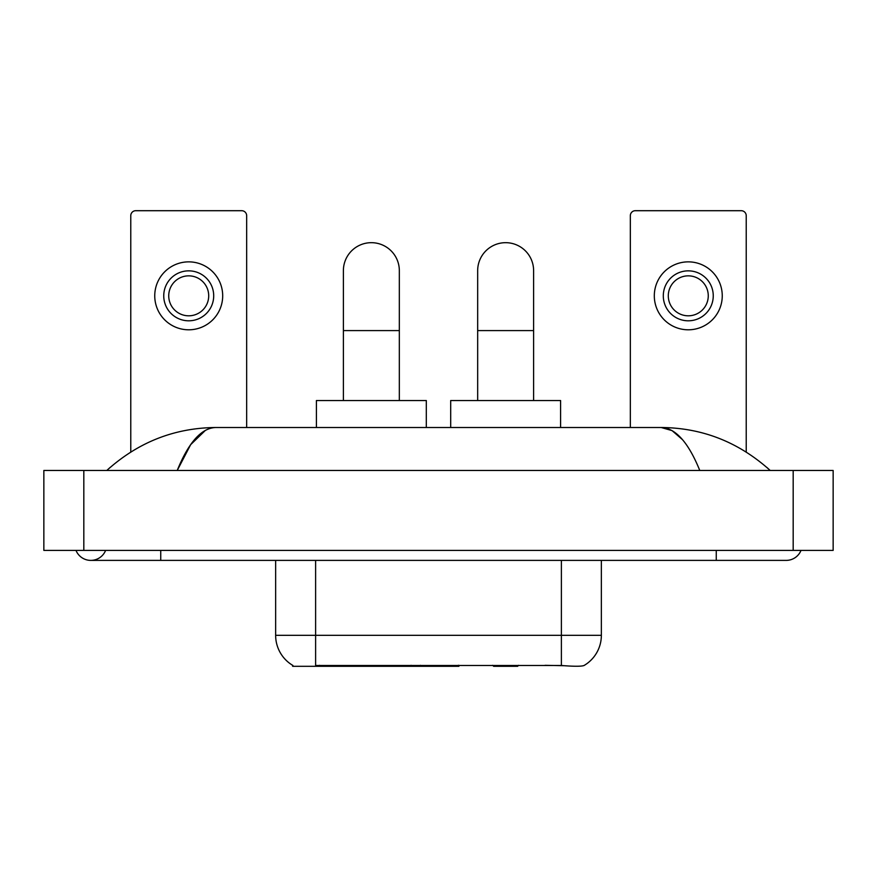 <?xml version="1.0" encoding="UTF-8"?>
<svg xmlns="http://www.w3.org/2000/svg" width="877" height="877" viewBox="0 0 877 877"><rect width="100%" height="100%" fill="white"/><g stroke="black" fill="none" stroke-linecap="round" stroke-linejoin="round"><path stroke-width="1.32" d="M458.89 665.314L458.89 666.301L292.633 666.301L292.633 665.314M292.929 665.49A34.97 34.97 0 0 1 275.641 635.321L315.61 635.321L315.61 665.49L561.39 665.49C573.909 666.498 581.462 666.498 584.071 665.49A34.97 34.97 0 0 0 601.359 635.321L601.359 560.392M275.641 635.321L275.641 560.392M563.878 665.698L545.066 665.314M246.667 427.505L246.667 215.698A4.999 4.999 0 0 0 241.679 210.699L135.771 210.699A4.999 4.999 0 0 0 130.772 215.698L130.772 452.017M188.719 270.85A24.973 24.973 0 0 0 163.747 295.823A24.973 24.973 0 0 0 188.719 320.807A24.973 24.973 0 0 0 213.703 295.823A24.973 24.973 0 0 0 188.719 270.85M188.719 275.849A19.985 19.985 0 0 0 168.735 295.823A19.985 19.985 0 0 0 188.719 315.808A19.985 19.985 0 0 0 208.704 295.823A19.985 19.985 0 0 0 188.719 275.849M188.719 329.796A33.973 33.973 0 0 0 222.692 295.823A33.973 33.973 0 0 0 188.719 261.861A33.973 33.973 0 0 0 154.747 295.823A33.973 33.973 0 0 0 188.719 329.796M343.389 400.537L343.389 270.653A27.976 27.976 0 0 1 371.355 242.677A27.976 27.976 0 0 1 399.331 270.653A27.976 27.976 0 0 0 371.355 242.677M399.331 400.537L399.331 270.653M426.31 427.505L426.31 400.537L316.411 400.537L316.411 427.505M477.669 400.537L477.669 270.653A27.976 27.976 0 0 1 505.645 242.677A27.976 27.976 0 0 1 533.611 270.653A27.976 27.976 0 0 0 505.645 242.677M533.611 400.537L533.611 270.653M518.614 665.314L517.627 666.301L493.652 666.301L492.666 665.314M560.589 427.505L560.589 400.537L450.69 400.537L450.69 427.505M746.228 452.017L746.228 215.698A4.999 4.999 0 0 0 741.229 210.699L635.321 210.699A4.999 4.999 0 0 0 630.333 215.698L630.333 427.505M688.281 270.85A24.973 24.973 0 0 0 663.297 295.823A24.973 24.973 0 0 0 688.281 320.807A24.973 24.973 0 0 0 713.253 295.823A24.973 24.973 0 0 0 688.281 270.85M688.281 275.849A19.985 19.985 0 0 0 668.296 295.823A19.985 19.985 0 0 0 688.281 315.808A19.985 19.985 0 0 0 708.265 295.823A19.985 19.985 0 0 0 688.281 275.849M688.281 329.796A33.973 33.973 0 0 0 722.253 295.823A33.973 33.973 0 0 0 688.281 261.861A33.973 33.973 0 0 0 654.308 295.823A33.973 33.973 0 0 0 688.281 329.796M75.992 550.405A15.983 15.983 0 0 0 105.624 550.405A15.983 15.983 0 0 1 75.992 550.405A15.983 15.983 0 0 0 90.813 560.392A15.983 15.983 0 0 1 75.992 550.405M801.008 550.405A15.983 15.983 0 0 1 786.187 560.392A15.983 15.983 0 0 0 801.008 550.405A15.983 15.983 0 0 1 786.187 560.392A15.983 15.983 0 0 0 801.008 550.405M699.78 470.467C688.324 442.26 675.454 427.932 661.17 427.505L215.83 427.505C201.546 427.932 188.676 442.26 177.22 470.467L190.671 444.639L205.459 430.322M83.819 470.467L833.15 470.467L833.15 550.405L43.85 550.405L43.85 470.467L83.819 470.467L83.819 550.405M766.805 467.386L770.203 470.467C738.763 442.151 702.411 427.833 661.17 427.505L672.056 430.607L682.492 439.662M110.195 467.386L106.797 470.467C138.095 442.216 174.435 427.888 215.83 427.505M411.083 665.314L411.083 666.301M319.601 666.301L319.601 665.314M420.478 665.314L420.478 666.301M458.287 665.314L458.287 666.301M561.39 665.49L561.39 635.321L601.359 635.321M315.61 560.392L315.61 635.321L561.39 635.321L561.39 560.392M343.389 330.596L399.331 330.596M477.669 330.596L533.611 330.596M716.257 550.405L716.257 560.392L786.187 560.392M160.743 550.405L160.743 560.392L716.257 560.392M793.181 470.467L793.181 550.405M160.743 560.392L90.813 560.392"/></g></svg>
